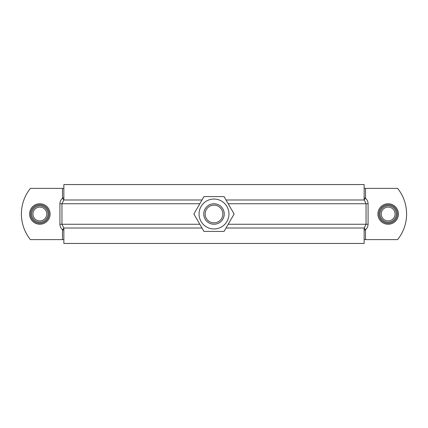 <?xml version="1.0" encoding="UTF-8"?>
<svg xmlns="http://www.w3.org/2000/svg" width="428" height="428" viewBox="0 0 428 428"><rect width="100%" height="100%" fill="white"/><g stroke="black" fill="none" stroke-linecap="round" stroke-linejoin="round"><path stroke-width="0.64" d="M201.973 199.999L63.858 199.999L63.858 184.548L364.142 184.548L364.142 199.999L226.027 199.999M226.027 228.001L364.142 228.001L364.142 243.452L63.858 243.452L63.858 228.001L201.973 228.001M67.902 184.548L360.098 184.548M360.098 243.452L67.902 243.452M364.142 188.39L397.612 188.39A40.981 40.981 141.3 0 1 397.612 239.61L364.142 239.61M364.142 199.796L365.523 198.287L364.142 197.699M63.858 239.61L30.388 239.61A40.981 40.981 0 0 1 30.388 188.39L63.858 188.39M63.858 228.204L62.477 229.713L63.858 230.301M224.053 196.586L234.111 214L224.053 231.414L203.947 231.414L193.889 214L203.947 196.586L224.053 196.586M228.959 214A14.959 14.959 0 0 0 206.521 201.048A14.959 14.959 0 0 0 206.521 226.952A14.959 14.959 0 0 0 228.959 214M222.86 214A8.86 8.86 0 0 1 209.57 221.672A8.86 8.86 0 0 1 209.57 206.328A8.86 8.86 0 0 1 222.86 214M224.245 214A10.245 10.245 0 0 0 208.88 205.13A10.245 10.245 0 0 0 208.88 222.87A10.245 10.245 0 0 0 224.245 214M63.788 228.151L61.948 224.245L61.948 203.755L63.858 199.796M364.212 199.849L366.052 203.755L366.052 224.245L364.212 228.151L365.523 229.713C367.165 228.258 368.021 226.439 368.08 224.245L228.194 224.245M388.159 222.196A8.196 8.196 0 0 0 395.258 209.902A8.196 8.196 0 0 0 381.064 209.902A8.196 8.196 0 0 0 388.159 222.196M388.159 220.918A6.918 6.918 0 0 1 382.172 210.544A6.918 6.918 0 0 1 394.151 210.544A6.918 6.918 0 0 1 388.159 220.918M39.841 222.196A8.196 8.196 0 0 0 46.936 209.902A8.196 8.196 0 0 0 32.742 209.902A8.196 8.196 0 0 0 39.841 222.196M39.841 220.918A6.918 6.918 0 0 1 33.849 210.544A6.918 6.918 0 0 1 45.828 210.544A6.918 6.918 0 0 1 39.841 220.918M364.142 230.296L365.523 229.713L365.523 239.61M63.788 199.849L62.477 198.287C60.835 199.742 59.979 201.561 59.92 203.755L59.92 224.245C59.979 226.439 60.835 228.258 62.477 229.713L62.477 239.61M63.858 197.704L62.477 198.287L62.477 188.39M378.94 214A9.218 9.218 0 0 0 392.77 221.988A9.218 9.218 0 0 0 392.77 206.012A9.218 9.218 0 0 0 378.94 214M49.06 214A9.218 9.218 0 0 1 35.23 221.988A9.218 9.218 0 0 1 35.23 206.012A9.218 9.218 0 0 1 49.06 214M228.194 203.755L368.08 203.755C368.021 201.561 367.165 199.742 365.523 198.287L365.523 188.39M59.92 203.755L199.806 203.755M199.806 224.245L59.92 224.245M368.08 224.245L368.08 203.755M377.913 214A10.245 10.245 90 0 0 393.284 222.87A10.245 10.245 90 0 0 393.284 205.13A10.245 10.245 90 0 0 377.913 214M50.087 214A10.245 10.245 0 0 0 34.716 205.13A10.245 10.245 0 0 0 34.716 222.87A10.245 10.245 0 0 0 50.087 214"/></g></svg>
